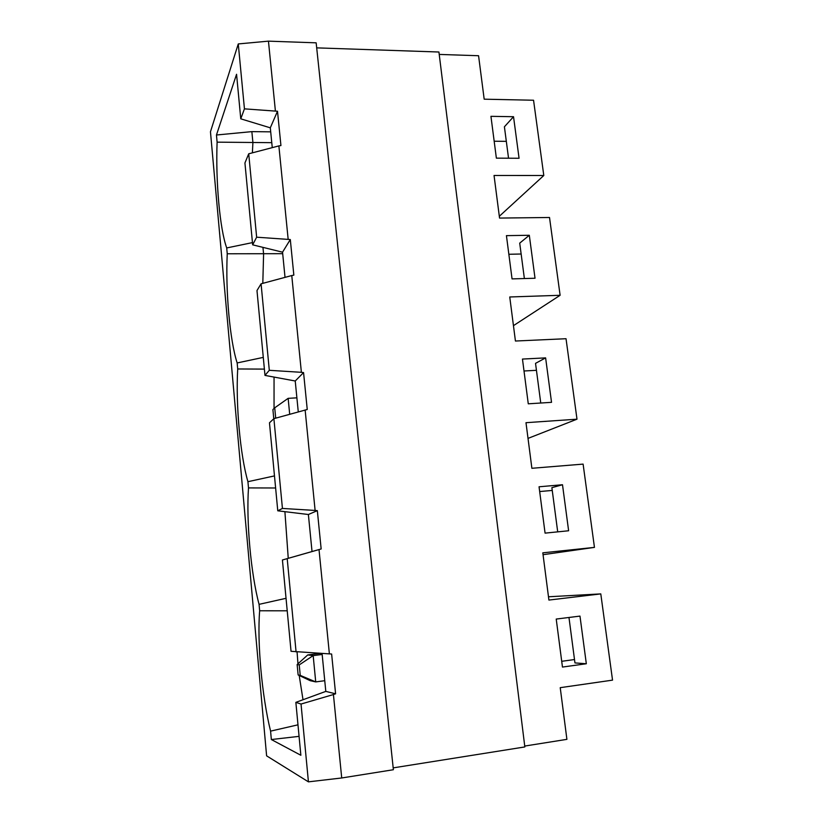 <?xml version="1.0" encoding="UTF-8"?>
<svg xmlns="http://www.w3.org/2000/svg" width="823" height="823" viewBox="0 0 823 823"><rect width="100%" height="100%" fill="white"/><g stroke="black" fill="none" stroke-linecap="round" stroke-linejoin="round"><path stroke-width="1.23" d="M574.505 659.552L561.718 661.301M524.724 746.06L566.903 739.352L560.226 687.668L612.538 680.137L600.79 593.897L548.488 596.778M579.978 616.098L556.225 619.061L562.459 667.062L586.326 663.76L579.978 616.098M545.073 533.129L568.621 530.763L562.5 484.747L539.055 486.784L545.073 533.129M557.706 531.864L551.883 487.658L562.5 484.747M539.672 491.547L552.254 490.436M524.014 370.988L536.442 370.319M540.752 403.023L535.526 363.355L545.618 357.882L522.461 359.065L528.273 403.815L551.533 402.334L545.618 357.882M439.225 54.421L478.564 55.727L484.181 99.182L533.551 100.241L543.797 175.505L494.047 175.484L499.551 218.074L549.517 217.488L560.113 295.292L509.746 296.98L515.435 341.031L566.029 338.716L576.995 419.185L525.99 422.693L531.884 468.287L583.106 464.11L594.453 547.388L543.046 554.692M506.433 235.645L512.05 278.894L535.022 278.246L529.312 235.275L506.433 235.645M594.453 547.388L542.81 552.84L548.91 600.07L600.79 593.897M513.531 116.712L490.94 116.331L496.372 158.15L519.066 158.263L513.531 116.712L504.406 126.793L508.542 158.211M576.995 419.185L528.016 438.392M560.113 295.292L513.449 325.651M301.033 704.046L308.43 781.85L266.611 755.843L210.462 131.773L238.269 43.938L268.452 41.15L316.155 42.827L393.384 769.731L341.72 777.972L333.428 694.54L301.033 704.046L295.858 702.358L300.858 755.267L271.343 739.538L270.582 731.133C261.889 696.135 257.074 642.084 259.656 610.779L287.217 610.8M263.288 357.388L237.158 362.943C229.864 340.475 225.471 291.157 227.241 253.772L282.701 253.679M252.455 242.61L226.716 247.939L227.241 253.772M226.716 247.939C219.844 229.164 215.575 181.286 217.107 142.153L271.765 142.667M238.269 43.938L244.441 108.852L240.769 118.831L236.561 74.276L216.459 135.003L217.107 142.153M286.034 598.311L259.07 604.349L259.656 610.779M259.07 604.349C250.871 573.796 246.2 521.391 248.495 487.916L275.623 487.988M274.481 475.9L247.929 481.692L248.495 487.916M247.929 481.692C240.203 455.294 235.676 404.474 237.703 368.971L264.399 369.105M237.158 362.943L237.703 368.971M393.188 767.88L524.837 746.934L438.926 52.014L316.701 47.868M308.43 781.85L341.72 777.972M333.428 694.54L335.599 693.82L325.805 691.392L295.858 702.358M288.153 239.215L278.874 145.908L248.721 153.798L256.642 237.199L290.303 239.544L282.546 252.188L285.025 277.361M282.546 252.188L252.661 244.832L244.935 162.975L248.721 153.798M244.441 108.852L277.505 111.249L270.304 127.822L272.259 147.636M270.304 127.822L240.769 118.831M322.06 653.441L325.805 691.392M319.015 549.579L282.423 559.99L291.044 651.302L329.385 653.884L319.015 549.579L321.155 548.962L317.339 510.651L308.378 514.509L312.03 551.533L321.155 548.962M282.423 559.99L312.03 551.533M308.378 514.509L277.773 510.805L269.471 422.816L273.894 418.66L307.246 409.494L303.564 372.582L295.231 380.998L298.276 411.911M295.231 380.998L264.985 375.401L256.982 290.56L261.076 283.812L269.306 370.309L301.383 372.315L291.764 275.551L293.842 275.119L290.303 239.544M299.068 736.359L271.343 739.538M297.977 724.826L270.582 731.133M274.789 418.413L275.654 417.611L274.717 407.817L288.143 398.342L296.897 397.838M288.143 398.342L289.696 414.288M508.861 254.276L521.144 254.009M586.326 663.76L574.948 662.916L568.971 617.476M275.386 110.868L268.452 41.15M277.505 111.249L280.931 145.568L278.874 145.908M301.383 372.315L303.564 372.582M273.894 418.66L282.433 508.439L315.116 510.445L305.138 410.008M315.116 510.445L317.339 510.651M329.385 653.884L331.628 654.018L335.599 693.82M291.764 275.551L261.076 283.812M296.074 651.878L287.206 558.642M524.374 278.544L519.714 243.135L529.312 235.275M269.306 370.309L264.985 375.401M282.433 508.439L277.773 510.805M274.717 407.817L272.907 409.597L273.781 418.773M303.008 699.745L299.202 675.457M297.957 663.811L297.072 651.939M262.804 283.338L263.597 254.07L262.949 247.363M288.245 558.323L284.902 511.669M274.049 408.475L274.049 377.078M320.425 653.349L307.72 654.943L297.144 664.552L298.132 674.953L310.209 680.683L315.723 681.907L300.23 675.385L299.233 664.902L313.172 655.612L315.723 681.907L324.746 680.703M298.132 674.953L300.23 675.385M299.233 664.902L297.144 664.552M307.72 654.943L313.172 655.612L322.163 654.47M276.549 417.93L275.654 417.611M543.797 175.505L499.314 216.284M216.459 135.003L251.859 131.629L270.695 131.845M251.859 131.629L252.908 142.502L252.383 152.841M494.17 141.227L506.32 141.35M256.642 237.199L252.661 244.832"/></g></svg>
